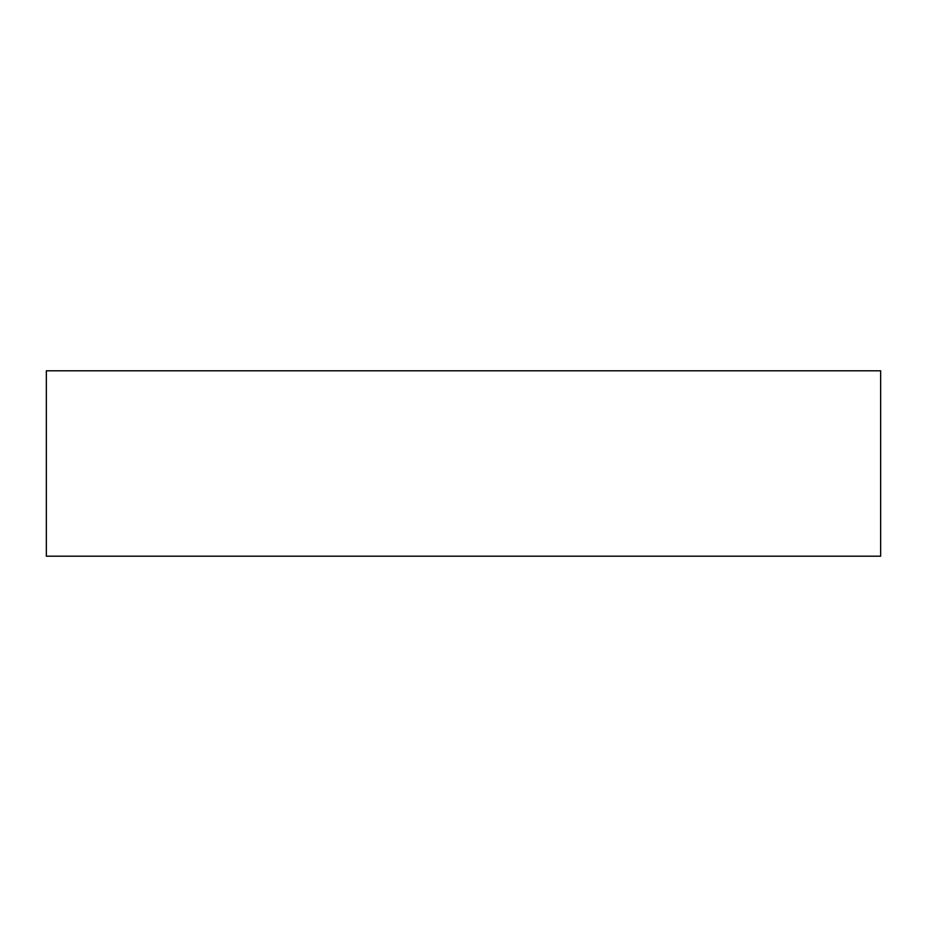 <?xml version="1.0" encoding="UTF-8"?>
<svg xmlns="http://www.w3.org/2000/svg" width="927" height="927" viewBox="0 0 927 927"><rect width="100%" height="100%" fill="white"/><g stroke="black" fill="none" stroke-linecap="round" stroke-linejoin="round"><path stroke-width="1.39" d="M880.65 556.2L880.65 370.8L46.35 370.8L46.35 556.2L880.65 556.2L46.35 556.2L46.35 370.8L880.65 370.8L880.65 556.2"/></g></svg>
